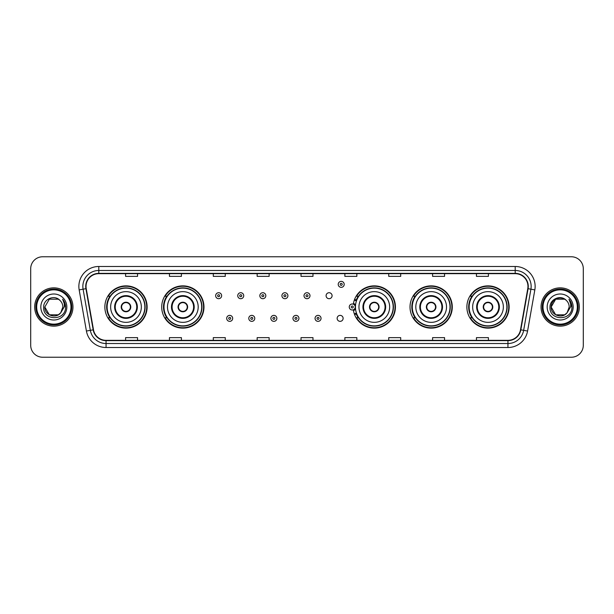 <?xml version="1.0" encoding="UTF-8"?>
<svg xmlns="http://www.w3.org/2000/svg" width="614" height="614" viewBox="0 0 614 614"><rect width="100%" height="100%" fill="white"/><g stroke="black" fill="none" stroke-linecap="round" stroke-linejoin="round"><path stroke-width="0.92" d="M466.878 307A21.129 21.129 0 0 0 488.007 328.129A21.129 21.129 0 0 0 509.144 307A21.129 21.129 0 0 0 488.007 285.871A21.129 21.129 0 0 0 466.878 307M410.022 307A21.129 21.129 0 0 0 431.158 328.129A21.129 21.129 0 0 0 452.288 307A21.129 21.129 0 0 0 431.158 285.871A21.129 21.129 0 0 0 410.022 307M353.357 309.778A21.129 21.129 0 0 0 375.691 328.083A21.129 21.129 0 0 0 395.431 307A21.129 21.129 0 0 0 375.691 285.917A21.129 21.129 0 0 0 353.357 304.222M161.712 307A21.129 21.129 0 0 0 182.842 328.129A21.129 21.129 0 0 0 203.978 307A21.129 21.129 0 0 0 182.842 285.871A21.129 21.129 0 0 0 161.712 307M104.856 307A21.129 21.129 0 0 0 125.993 328.129A21.129 21.129 0 0 0 147.122 307A21.129 21.129 0 0 0 125.993 285.871A21.129 21.129 0 0 0 104.856 307M337.14 318.367A2.993 2.993 0 0 0 340.133 321.352A2.993 2.993 0 0 0 343.119 318.367A2.993 2.993 0 0 0 340.133 315.373A2.993 2.993 0 0 0 337.14 318.367M326.095 295.718A2.993 2.993 0 0 0 329.089 298.703A2.993 2.993 0 0 0 332.082 295.718A2.993 2.993 0 0 0 329.089 292.724A2.993 2.993 0 0 0 326.095 295.718M109.929 317.768A19.333 19.333 0 0 1 109.929 296.232M166.778 317.768A19.333 19.333 0 0 1 166.778 296.232M358.238 317.768A19.333 19.333 0 0 1 356.243 313.907M415.095 317.768A19.333 19.333 0 0 1 415.095 296.232M471.943 317.768A19.333 19.333 0 0 1 471.943 296.232M356.243 300.092A19.333 19.333 0 0 1 358.238 296.232M30.7 268.725L30.7 345.275A11.958 11.958 0 0 0 42.658 357.233L571.342 357.233A11.958 11.958 0 0 0 583.3 345.275L583.3 268.725A11.958 11.958 0 0 0 571.342 256.767L42.658 256.767A11.958 11.958 0 0 0 30.7 268.725L30.7 345.275M34.683 307A19.141 19.141 0 0 0 53.825 326.141A19.141 19.141 0 0 0 72.959 307A19.141 19.141 0 0 0 53.825 287.859A19.141 19.141 0 0 0 34.683 307A19.141 19.141 0 0 0 53.825 326.141A19.141 19.141 0 0 0 72.959 307A19.141 19.141 0 0 0 53.825 287.859A19.141 19.141 0 0 0 34.683 307M541.041 307A19.141 19.141 0 0 0 560.175 326.141A19.141 19.141 0 0 0 579.317 307A19.141 19.141 0 0 0 560.175 287.859A19.141 19.141 0 0 0 541.041 307A19.141 19.141 0 0 0 560.175 326.141A19.141 19.141 0 0 0 579.317 307A19.141 19.141 0 0 0 560.175 287.859A19.141 19.141 0 0 0 541.041 307M86.037 286.423A12.756 12.756 0 0 1 98.8 273.667L515.2 273.667A12.756 12.756 0 0 1 527.764 288.641L520.511 329.787A12.756 12.756 0 0 1 507.947 340.333L106.053 340.333A12.756 12.756 0 0 1 93.489 329.787L86.236 288.641A12.756 12.756 0 0 1 86.037 286.423M85.722 286.423A13.078 13.078 0 0 0 85.922 288.695L93.174 329.841A13.078 13.078 0 0 0 106.053 340.647L507.947 340.647A13.078 13.078 0 0 0 520.826 329.841L528.078 288.695A13.078 13.078 0 0 0 515.2 273.353L98.8 273.353A13.078 13.078 0 0 0 85.722 286.423M79.168 289.892A19.932 19.932 0 0 1 98.8 266.491L515.2 266.491A19.932 19.932 0 0 1 534.832 289.892L527.579 331.038A19.932 19.932 0 0 1 507.947 347.509L106.053 347.509A19.932 19.932 0 0 1 86.42 331.038L79.168 289.892L83.09 289.194A15.949 15.949 0 0 1 98.8 270.482L515.2 270.482A15.949 15.949 0 0 1 530.91 289.194L523.65 330.34A15.949 15.949 0 0 1 507.947 343.518L106.053 343.518A15.949 15.949 0 0 1 90.35 330.34L83.09 289.194A15.949 15.949 0 0 1 82.852 286.423M571.342 256.767L42.658 256.767M42.658 357.233L571.342 357.233M583.3 345.275L583.3 268.725M520.826 329.841L523.65 330.34L530.91 289.194L534.832 289.892M301.021 273.667L301.021 276.369L312.979 276.369L312.979 273.667M257.159 273.667L257.159 276.369L269.124 276.369L269.124 273.667M213.304 273.667L213.304 276.369L225.269 276.369L225.269 273.667M169.449 273.667L169.449 276.369L181.406 276.369L181.406 273.667M125.594 273.667L125.594 276.369L137.551 276.369L137.551 273.667M344.876 273.667L344.876 276.369L356.841 276.369L356.841 273.667M388.731 273.667L388.731 276.369L400.696 276.369L400.696 273.667M432.594 273.667L432.594 276.369L444.551 276.369L444.551 273.667M476.449 273.667L476.449 276.369L488.406 276.369L488.406 273.667M312.979 340.333L312.979 337.631L301.021 337.631L301.021 340.333M269.124 340.333L269.124 337.631L257.159 337.631L257.159 340.333M225.269 340.333L225.269 337.631L213.304 337.631L213.304 340.333M181.406 340.333L181.406 337.631L169.449 337.631L169.449 340.333M137.551 340.333L137.551 337.631L125.594 337.631L125.594 340.333M356.841 340.333L356.841 337.631L344.876 337.631L344.876 340.333M400.696 340.333L400.696 337.631L388.731 337.631L388.731 340.333M444.551 340.333L444.551 337.631L432.594 337.631L432.594 340.333M488.406 340.333L488.406 337.631L476.449 337.631L476.449 340.333M58.33 314.805A9.01 9.01 0 0 0 60.763 312.749L60.579 312.963C55.705 319.211 44.346 315.013 44.814 307L49.32 299.195M70.971 307A17.146 17.146 0 0 0 53.825 289.854A17.146 17.146 0 0 0 36.679 307A17.146 17.146 0 0 0 53.825 324.146A17.146 17.146 0 0 0 70.971 307M71.769 307A17.944 17.944 0 0 0 53.825 289.056A17.944 17.944 0 0 0 35.881 307A17.944 17.944 0 0 0 53.825 324.944A17.944 17.944 0 0 0 71.769 307M60.763 312.749L58.33 314.805L49.32 314.805L44.814 307L49.32 299.195L58.33 299.195L59.727 300.192C54.201 294.39 43.548 299.171 43.648 307C42.635 320.915 65.191 321.276 65.56 307.675L65.575 307C65.544 304.045 64.562 301.451 62.628 299.21C64.102 301.627 64.616 304.222 64.178 307L60.763 312.749L58.33 314.805L49.32 314.805L44.814 307L49.32 314.805L58.33 314.805L60.763 312.749L62.835 307C62.789 304.283 61.753 302.011 59.727 300.192M40.823 307A13.001 13.001 0 0 0 53.825 320.001A13.001 13.001 0 0 0 66.826 307A13.001 13.001 0 0 0 53.825 293.999A13.001 13.001 0 0 0 40.823 307M62.712 299.31L65.575 307.338M62.628 299.21L64.977 303.285M110.643 307A15.35 15.35 0 0 1 125.993 291.65A15.35 15.35 0 0 1 141.343 307A15.35 15.35 0 0 1 125.993 322.35A15.35 15.35 0 0 1 110.643 307A15.35 15.35 0 0 0 125.993 322.35A15.35 15.35 0 0 0 141.343 307M115.225 307A10.768 10.768 0 0 0 125.993 317.768A10.768 10.768 0 0 0 136.753 307A10.768 10.768 0 0 0 125.993 296.232A10.768 10.768 0 0 0 115.225 307M110.167 296.232A19.141 19.141 0 0 0 110.167 317.768L108.271 317.768A20.73 20.73 0 0 0 146.723 307A20.73 20.73 0 0 0 108.271 296.232L110.19 296.232A19.118 19.118 0 0 1 145.104 307.046A19.118 19.118 0 0 1 110.19 317.768M144.85 307A18.857 18.857 0 0 0 125.993 288.143A18.857 18.857 0 0 0 107.128 307A18.857 18.857 0 0 0 125.993 325.857A18.857 18.857 0 0 0 144.85 307M121.204 307A4.782 4.782 0 0 0 125.993 311.782A4.782 4.782 0 0 0 130.774 307A4.782 4.782 0 0 0 125.993 302.218A4.782 4.782 0 0 0 121.204 307M121.357 305.803L121.518 305.803A4.628 4.628 0 0 1 130.46 305.803L130.206 305.803A4.382 4.382 0 0 1 125.993 311.382A4.382 4.382 0 0 1 121.772 305.803A4.382 4.382 0 0 1 130.206 305.803L130.621 305.803M130.621 308.197L130.46 308.197A4.628 4.628 0 0 1 121.518 308.197L121.357 308.197M564.68 314.805A9.01 9.01 0 0 0 567.113 312.749L564.68 314.805L555.67 314.805L551.165 307L555.67 299.195L564.68 299.195L566.077 300.192C560.551 294.39 549.898 299.171 549.998 307C548.985 320.915 571.542 321.276 571.91 307.675L571.926 307C571.895 304.045 570.913 301.451 568.978 299.21C570.452 301.627 570.966 304.222 570.529 307L567.113 312.749L564.68 314.805L555.67 314.805L551.165 307L555.67 314.805L564.68 314.805L567.113 312.749L564.68 314.805L555.67 314.805L551.165 307C550.697 315.013 562.056 319.211 566.929 312.963L565.095 314.552M577.321 307A17.146 17.146 0 0 0 560.175 289.854A17.146 17.146 0 0 0 543.029 307A17.146 17.146 0 0 0 560.175 324.146A17.146 17.146 0 0 0 577.321 307M578.119 307A17.944 17.944 0 0 0 560.175 289.056A17.944 17.944 0 0 0 542.231 307A17.944 17.944 0 0 0 560.175 324.944A17.944 17.944 0 0 0 578.119 307M567.113 312.749L569.186 307C569.14 304.283 568.104 302.011 566.077 300.192M547.174 307A13.001 13.001 0 0 0 560.175 320.001A13.001 13.001 0 0 0 573.177 307A13.001 13.001 0 0 0 560.175 293.999A13.001 13.001 0 0 0 547.174 307M564.68 299.195A9.01 9.01 0 0 0 551.165 307M569.063 299.31L571.926 307.345L568.978 299.21L571.327 303.285M167.492 307A15.35 15.35 0 0 1 182.842 291.65A15.35 15.35 0 0 1 198.192 307A15.35 15.35 0 0 1 182.842 322.35A15.35 15.35 0 0 1 167.492 307A15.35 15.35 0 0 0 182.842 322.35A15.35 15.35 0 0 0 198.192 307M172.081 307A10.768 10.768 0 0 0 182.842 317.768A10.768 10.768 0 0 0 193.61 307A10.768 10.768 0 0 0 182.842 296.232A10.768 10.768 0 0 0 172.081 307M167.023 296.232A19.141 19.141 0 0 0 167.023 317.768M201.707 307A18.857 18.857 0 0 0 182.842 288.143A18.857 18.857 0 0 0 163.984 307A18.857 18.857 0 0 0 182.842 325.857A18.857 18.857 0 0 0 201.707 307M178.06 307A4.782 4.782 0 0 0 182.842 311.782A4.782 4.782 0 0 0 187.631 307A4.782 4.782 0 0 0 182.842 302.218A4.782 4.782 0 0 0 178.06 307M203.579 307A20.73 20.73 0 0 1 165.128 317.768L167.046 317.768A19.118 19.118 0 0 0 201.96 307.046A19.118 19.118 0 0 0 167.046 296.232L165.128 296.232A20.73 20.73 0 0 1 203.579 307M178.213 305.803L178.375 305.803A4.628 4.628 0 0 1 187.316 305.803L187.063 305.803A4.382 4.382 0 0 1 182.842 311.382A4.382 4.382 0 0 1 178.628 305.803A4.382 4.382 0 0 1 187.063 305.803L187.477 305.803M187.477 308.197L187.063 308.197A4.382 4.382 0 0 1 178.628 308.197L178.213 308.197M187.063 308.197L187.316 308.197A4.628 4.628 0 0 1 178.375 308.197L178.628 308.197M358.952 307A15.35 15.35 0 0 1 374.302 291.65A15.35 15.35 0 0 1 389.652 307A15.35 15.35 0 0 1 374.302 322.35A15.35 15.35 0 0 1 358.952 307A15.35 15.35 0 0 0 374.302 322.35A15.35 15.35 0 0 0 389.652 307M363.534 307A10.768 10.768 0 0 0 374.302 317.768A10.768 10.768 0 0 0 385.062 307A10.768 10.768 0 0 0 374.302 296.232A10.768 10.768 0 0 0 363.534 307M358.476 296.232A19.141 19.141 0 0 0 356.412 300.2M393.16 307A18.857 18.857 0 0 0 374.302 288.143A18.857 18.857 0 0 0 355.445 307A18.857 18.857 0 0 0 374.302 325.857A18.857 18.857 0 0 0 393.16 307M356.412 313.8A19.141 19.141 0 0 0 358.476 317.768M369.513 307A4.782 4.782 0 0 0 374.302 311.782A4.782 4.782 0 0 0 379.084 307A4.782 4.782 0 0 0 374.302 302.218A4.782 4.782 0 0 0 369.513 307M395.032 307A20.73 20.73 0 0 1 356.58 317.768L358.507 317.768A19.118 19.118 0 0 0 393.421 307.046A19.118 19.118 0 0 0 358.507 296.232L356.58 296.232A20.73 20.73 0 0 1 395.032 307M369.666 305.803L369.835 305.803A4.628 4.628 0 0 1 378.769 305.803L378.523 305.803A4.382 4.382 0 0 1 374.302 311.382A4.382 4.382 0 0 1 370.081 305.803A4.382 4.382 0 0 1 378.523 305.803L378.93 305.803M378.93 308.197L378.523 308.197A4.382 4.382 0 0 1 370.081 308.197L369.666 308.197M378.523 308.197L378.769 308.197A4.628 4.628 0 0 1 369.835 308.197L370.081 308.197M415.808 307A15.35 15.35 0 0 1 431.158 291.65A15.35 15.35 0 0 1 446.508 307A15.35 15.35 0 0 1 431.158 322.35A15.35 15.35 0 0 1 415.808 307A15.35 15.35 0 0 0 431.158 322.35A15.35 15.35 0 0 0 446.508 307M420.39 307A10.768 10.768 0 0 0 431.158 317.768A10.768 10.768 0 0 0 441.919 307A10.768 10.768 0 0 0 431.158 296.232A10.768 10.768 0 0 0 420.39 307M415.333 296.232A19.141 19.141 0 0 0 415.333 317.768M450.016 307A18.857 18.857 0 0 0 431.158 288.143A18.857 18.857 0 0 0 412.293 307A18.857 18.857 0 0 0 431.158 325.857A18.857 18.857 0 0 0 450.016 307M426.369 307A4.782 4.782 0 0 0 431.158 311.782A4.782 4.782 0 0 0 435.94 307A4.782 4.782 0 0 0 431.158 302.218A4.782 4.782 0 0 0 426.369 307M451.889 307A20.73 20.73 0 0 1 413.437 317.768L415.356 317.768A19.118 19.118 0 0 0 450.269 307.046A19.118 19.118 0 0 0 415.356 296.232L413.437 296.232A20.73 20.73 0 0 1 451.889 307M426.523 305.803L426.684 305.803A4.628 4.628 0 0 1 435.625 305.803L435.372 305.803A4.382 4.382 0 0 1 431.158 311.382A4.382 4.382 0 0 1 426.937 305.803A4.382 4.382 0 0 1 435.372 305.803L435.786 305.803M435.786 308.197L435.372 308.197A4.382 4.382 0 0 1 426.937 308.197L426.523 308.197M435.372 308.197L435.625 308.197A4.628 4.628 0 0 1 426.684 308.197L426.937 308.197M472.657 307A15.35 15.35 0 0 1 488.007 291.65A15.35 15.35 0 0 1 503.357 307A15.35 15.35 0 0 1 488.007 322.35A15.35 15.35 0 0 1 472.657 307A15.35 15.35 0 0 0 488.007 322.35A15.35 15.35 0 0 0 503.357 307M477.247 307A10.768 10.768 0 0 0 488.007 317.768A10.768 10.768 0 0 0 498.775 307A10.768 10.768 0 0 0 488.007 296.232A10.768 10.768 0 0 0 477.247 307M472.189 296.232A19.141 19.141 0 0 0 472.189 317.768L470.293 317.768A20.73 20.73 0 0 0 508.745 307A20.73 20.73 0 0 0 470.293 296.232L472.212 296.232A19.118 19.118 0 0 1 507.126 307.046A19.118 19.118 0 0 1 472.212 317.768M506.872 307A18.857 18.857 0 0 0 488.007 288.143A18.857 18.857 0 0 0 469.15 307A18.857 18.857 0 0 0 488.007 325.857A18.857 18.857 0 0 0 506.872 307M483.226 307A4.782 4.782 0 0 0 488.007 311.782A4.782 4.782 0 0 0 492.796 307A4.782 4.782 0 0 0 488.007 302.218A4.782 4.782 0 0 0 483.226 307M483.379 305.803L483.54 305.803A4.628 4.628 0 0 1 492.482 305.803L492.228 305.803A4.382 4.382 0 0 1 488.007 311.382A4.382 4.382 0 0 1 483.794 305.803A4.382 4.382 0 0 1 492.228 305.803L492.643 305.803M492.643 308.197L492.228 308.197A4.382 4.382 0 0 1 483.794 308.197L483.379 308.197M492.228 308.197L492.482 308.197A4.628 4.628 0 0 1 483.54 308.197L483.794 308.197M221.639 295.718A2.993 2.993 0 0 1 218.645 298.703A2.993 2.993 0 0 1 215.66 295.718A2.993 2.993 0 0 1 218.645 292.724A2.993 2.993 0 0 1 221.639 295.718A2.993 2.993 0 0 0 218.645 292.724A2.993 2.993 0 0 0 215.66 295.718M243.727 295.718A2.993 2.993 0 0 1 240.734 298.703A2.993 2.993 0 0 1 237.748 295.718A2.993 2.993 0 0 1 240.734 292.724A2.993 2.993 0 0 1 243.727 295.718A2.993 2.993 0 0 0 240.734 292.724A2.993 2.993 0 0 0 237.748 295.718M265.816 295.718A2.993 2.993 0 0 1 262.823 298.703A2.993 2.993 0 0 1 259.837 295.718A2.993 2.993 0 0 1 262.823 292.724A2.993 2.993 0 0 1 265.816 295.718A2.993 2.993 0 0 0 262.823 292.724A2.993 2.993 0 0 0 259.837 295.718M287.905 295.718A2.993 2.993 0 0 1 284.911 298.703A2.993 2.993 0 0 1 281.918 295.718A2.993 2.993 0 0 1 284.911 292.724A2.993 2.993 0 0 1 287.905 295.718A2.993 2.993 0 0 0 284.911 292.724A2.993 2.993 0 0 0 281.918 295.718M309.993 295.718A2.993 2.993 0 0 1 307 298.703A2.993 2.993 0 0 1 304.007 295.718A2.993 2.993 0 0 1 307 292.724A2.993 2.993 0 0 1 309.993 295.718A2.993 2.993 0 0 0 307 292.724A2.993 2.993 0 0 0 304.007 295.718M344.201 284.351A2.993 2.993 0 0 1 341.207 287.344A2.993 2.993 0 0 1 338.222 284.351A2.993 2.993 0 0 1 341.207 281.365A2.993 2.993 0 0 1 344.201 284.351A2.993 2.993 0 0 0 341.207 281.365A2.993 2.993 0 0 0 338.222 284.351M226.704 318.367A2.993 2.993 0 0 1 229.69 315.373A2.993 2.993 0 0 1 232.683 318.367A2.993 2.993 0 0 1 229.69 321.352A2.993 2.993 0 0 1 226.704 318.367A2.993 2.993 0 0 0 229.69 321.352A2.993 2.993 0 0 0 232.683 318.367M248.793 318.367A2.993 2.993 0 0 1 251.778 315.373A2.993 2.993 0 0 1 254.772 318.367A2.993 2.993 0 0 1 251.778 321.352A2.993 2.993 0 0 1 248.793 318.367A2.993 2.993 0 0 0 251.778 321.352A2.993 2.993 0 0 0 254.772 318.367M270.881 318.367A2.993 2.993 0 0 1 273.867 315.373A2.993 2.993 0 0 1 276.86 318.367A2.993 2.993 0 0 1 273.867 321.352A2.993 2.993 0 0 1 270.881 318.367A2.993 2.993 0 0 0 273.867 321.352A2.993 2.993 0 0 0 276.86 318.367M292.962 318.367A2.993 2.993 0 0 1 295.956 315.373A2.993 2.993 0 0 1 298.949 318.367A2.993 2.993 0 0 1 295.956 321.352A2.993 2.993 0 0 1 292.962 318.367A2.993 2.993 0 0 0 295.956 321.352A2.993 2.993 0 0 0 298.949 318.367M315.051 318.367A2.993 2.993 0 0 1 318.044 315.373A2.993 2.993 0 0 1 321.038 318.367A2.993 2.993 0 0 1 318.044 321.352A2.993 2.993 0 0 1 315.051 318.367A2.993 2.993 0 0 0 318.044 321.352A2.993 2.993 0 0 0 321.038 318.367M354.593 299.379A7.974 7.974 0 0 1 356.657 300.353M349.259 307A2.993 2.993 0 0 1 352.252 304.007A2.993 2.993 0 0 1 355.245 307A2.993 2.993 0 0 1 352.252 309.993A2.993 2.993 0 0 1 349.259 307A2.993 2.993 0 0 0 352.252 309.993A2.993 2.993 0 0 0 355.245 307M356.657 313.647A7.974 7.974 0 0 1 354.593 314.621A7.974 7.974 0 0 0 356.657 313.647M515.2 266.491L515.2 273.353M83.09 289.194L85.922 288.695M106.053 347.509L106.053 340.647M507.947 340.647L507.947 347.509M86.42 331.038L93.174 329.841M528.078 288.695L530.91 289.194M98.8 266.491L98.8 273.353M523.65 330.34L527.579 331.038M137.352 307A11.367 11.367 0 0 0 125.993 295.633A11.367 11.367 0 0 0 114.626 307A11.367 11.367 0 0 0 125.993 318.367A11.367 11.367 0 0 0 137.352 307M194.208 307A11.367 11.367 0 0 0 182.842 295.633A11.367 11.367 0 0 0 171.483 307A11.367 11.367 0 0 0 182.842 318.367A11.367 11.367 0 0 0 194.208 307M385.661 307A11.367 11.367 0 0 0 374.302 295.633A11.367 11.367 0 0 0 362.935 307A11.367 11.367 0 0 0 374.302 318.367A11.367 11.367 0 0 0 385.661 307M442.517 307A11.367 11.367 0 0 0 431.158 295.633A11.367 11.367 0 0 0 419.792 307A11.367 11.367 0 0 0 431.158 318.367A11.367 11.367 0 0 0 442.517 307M499.374 307A11.367 11.367 0 0 0 488.007 295.633A11.367 11.367 0 0 0 476.648 307A11.367 11.367 0 0 0 488.007 318.367A11.367 11.367 0 0 0 499.374 307M217.648 295.718A0.998 0.998 0 0 0 218.645 296.716A0.998 0.998 0 0 0 219.643 295.718A0.998 0.998 0 0 0 218.645 294.72A0.998 0.998 0 0 0 217.648 295.718M239.736 295.718A0.998 0.998 0 0 0 240.734 296.716A0.998 0.998 0 0 0 241.732 295.718A0.998 0.998 0 0 0 240.734 294.72A0.998 0.998 0 0 0 239.736 295.718M261.825 295.718A0.998 0.998 0 0 0 262.823 296.716A0.998 0.998 0 0 0 263.82 295.718A0.998 0.998 0 0 0 262.823 294.72A0.998 0.998 0 0 0 261.825 295.718M283.914 295.718A0.998 0.998 0 0 0 284.911 296.716A0.998 0.998 0 0 0 285.909 295.718A0.998 0.998 0 0 0 284.911 294.72A0.998 0.998 0 0 0 283.914 295.718M306.002 295.718A0.998 0.998 0 0 0 307 296.716A0.998 0.998 0 0 0 307.998 295.718A0.998 0.998 0 0 0 307 294.72A0.998 0.998 0 0 0 306.002 295.718M340.21 284.351A0.998 0.998 0 0 0 341.207 285.349A0.998 0.998 0 0 0 342.205 284.351A0.998 0.998 0 0 0 341.207 283.353A0.998 0.998 0 0 0 340.21 284.351M230.687 318.367A0.998 0.998 0 0 0 229.69 317.369A0.998 0.998 0 0 0 228.692 318.367A0.998 0.998 0 0 0 229.69 319.357A0.998 0.998 0 0 0 230.687 318.367M252.776 318.367A0.998 0.998 0 0 0 251.778 317.369A0.998 0.998 0 0 0 250.781 318.367A0.998 0.998 0 0 0 251.778 319.357A0.998 0.998 0 0 0 252.776 318.367M274.865 318.367A0.998 0.998 0 0 0 273.867 317.369A0.998 0.998 0 0 0 272.869 318.367A0.998 0.998 0 0 0 273.867 319.357A0.998 0.998 0 0 0 274.865 318.367M296.953 318.367A0.998 0.998 0 0 0 295.956 317.369A0.998 0.998 0 0 0 294.958 318.367A0.998 0.998 0 0 0 295.956 319.357A0.998 0.998 0 0 0 296.953 318.367M319.042 318.367A0.998 0.998 0 0 0 318.044 317.369A0.998 0.998 0 0 0 317.047 318.367A0.998 0.998 0 0 0 318.044 319.357A0.998 0.998 0 0 0 319.042 318.367M355.537 308.888A3.791 3.791 0 0 1 353.472 310.584M356.381 301.129A7.176 7.176 0 0 0 354.316 300.131M353.25 307A0.998 0.998 0 0 0 352.252 306.002A0.998 0.998 0 0 0 351.254 307A0.998 0.998 0 0 0 352.252 307.998A0.998 0.998 0 0 0 353.25 307M354.316 313.869A7.176 7.176 0 0 0 356.381 312.871M353.472 303.416A3.791 3.791 0 0 1 355.537 305.112"/></g></svg>
